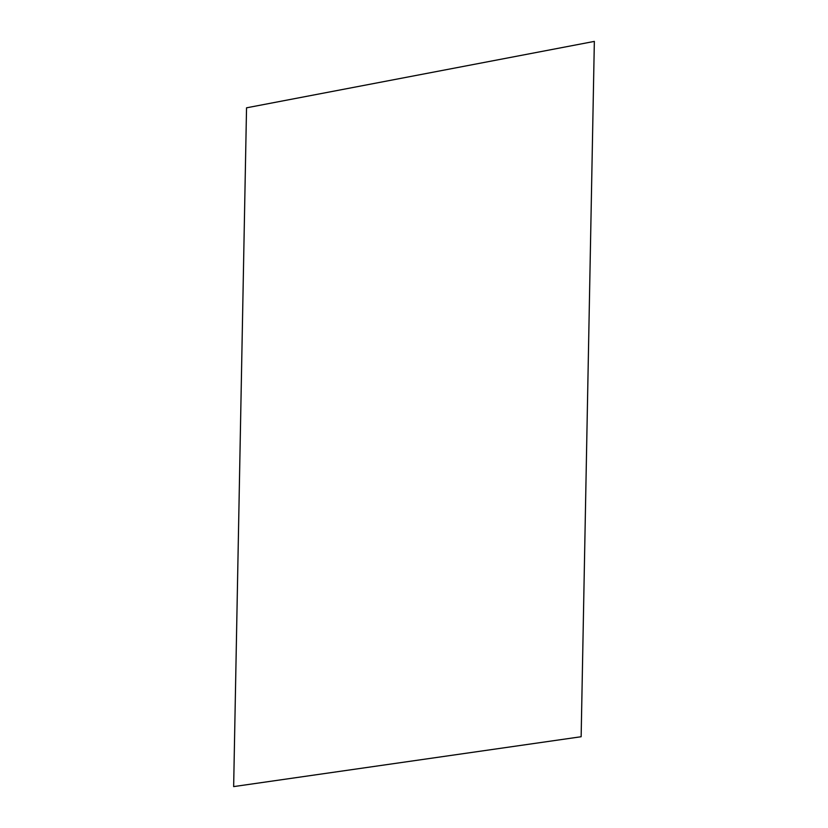 <?xml version="1.0" encoding="UTF-8"?>
<svg xmlns="http://www.w3.org/2000/svg" width="828" height="828" viewBox="0 0 828 828"><rect width="100%" height="100%" fill="white"/><g stroke="black" fill="none" stroke-linecap="round" stroke-linejoin="round"><path stroke-width="1.24" d="M594.349 41.4L581.142 736.734L233.651 786.6L246.537 107.816L594.349 41.4"/></g></svg>
